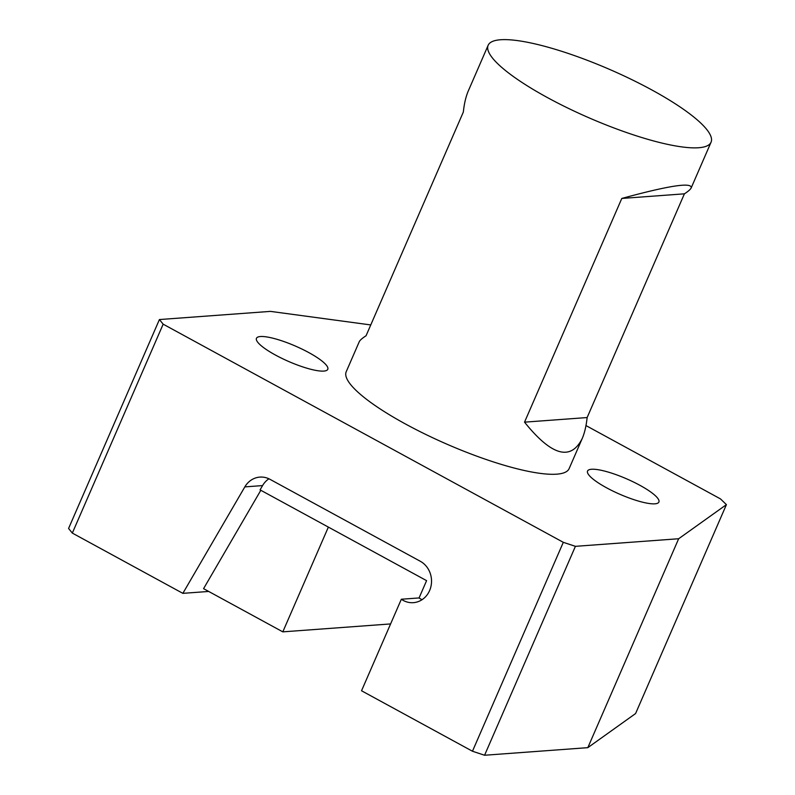 <?xml version="1.0" encoding="UTF-8"?>
<svg xmlns="http://www.w3.org/2000/svg" width="795" height="795" viewBox="0 0 795 795"><rect width="100%" height="100%" fill="white"/><g stroke="black" fill="none" stroke-linecap="round" stroke-linejoin="round"><path stroke-width="1.19" d="M268.929 478.789A21.872 19.746 -94.2 0 0 262.569 485.586L260.074 489.869L426.587 580.648L419.074 597.939L401.336 599.241L361.536 690.766L472.469 751.235L484.572 755.25L587.823 747.658L635.583 713.552L726.421 504.636L720.479 498.902L585.975 425.573M163.164 324.171L72.325 533.087L68.579 528.466L159.417 319.55L163.164 324.171L563.307 542.319L575.411 546.334L678.662 538.742L726.421 504.636M419.074 597.939A21.872 19.746 -94.2 0 0 422.075 599.678M328.365 527.095L282.811 631.856L203.57 588.658L260.83 490.276M401.336 599.241A21.872 19.746 -94.2 0 0 413.38 602.67A21.872 19.746 -94.2 0 0 431.208 585.14A21.872 19.746 -94.2 0 0 420.297 561.27L270.002 479.335A21.872 19.746 -94.2 0 0 259.885 477.099A21.872 19.746 -94.2 0 0 244.83 486.888L182.86 593.348L208.697 591.45M282.811 631.856L390.603 623.926M72.325 533.087L182.86 593.348M587.823 747.658L678.662 538.742M484.572 755.25L575.411 546.334M472.469 751.235L563.307 542.319M500.562 39.75A121.536 26.305 -156.5 0 1 631.548 79.5A121.536 26.305 -156.5 0 1 711.058 142.206A121.536 26.305 -156.5 0 1 589.115 117.869A121.536 26.305 -156.5 0 1 488.15 45.285A121.536 26.305 -156.5 0 1 500.562 39.75M488.15 45.285L468.305 90.928C465.9 96.493 464.24 103.529 463.336 112.045L366.058 335.758C362.172 338.272 359.906 340.27 359.251 341.741L346.222 371.712A121.536 26.305 23.5 0 0 447.178 444.296A121.536 26.305 23.5 0 0 569.121 468.643L582.159 438.661C570.691 461.199 551.482 455.694 524.531 422.155L621.799 198.442C668.933 185.583 692.067 182.045 691.213 187.849C690.557 189.319 688.291 191.317 684.406 193.831L587.137 417.554C586.223 426.06 584.563 433.106 582.159 438.661M639.915 485.318A38.885 8.417 23.5 0 0 587.555 471.038A38.885 8.417 23.5 0 0 619.871 494.271A38.885 8.417 23.5 0 0 658.886 502.052A38.885 8.417 23.5 0 0 639.915 485.318M308.808 352.583A38.885 8.417 23.5 0 0 256.457 338.302A38.885 8.417 23.5 0 0 288.764 361.526A38.885 8.417 23.5 0 0 327.779 369.317A38.885 8.417 23.5 0 0 308.808 352.583M370.768 324.936L270.459 311.382L159.417 319.55M587.137 417.554L524.531 422.155M684.406 193.831L621.799 198.442M262.569 485.586L244.83 486.888M691.213 187.849L711.058 142.206"/></g></svg>
